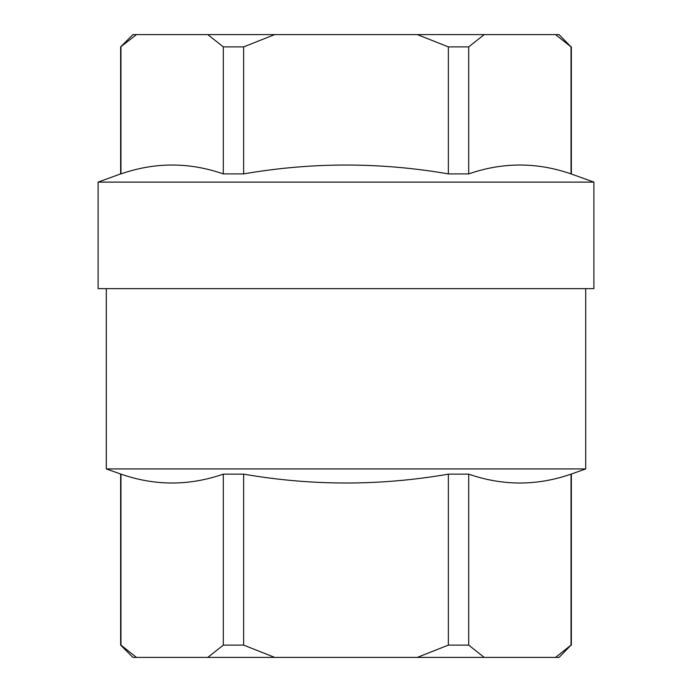 <?xml version="1.0" encoding="UTF-8"?>
<svg xmlns="http://www.w3.org/2000/svg" width="692" height="692" viewBox="0 0 692 692"><rect width="100%" height="100%" fill="white"/><g stroke="black" fill="none" stroke-linecap="round" stroke-linejoin="round"><path stroke-width="1.04" d="M593.892 182.108L98.108 182.108L98.108 288.633L593.892 288.633L593.892 182.108L571.047 173.9L571.047 46.892L555.538 34.6L559.067 34.6L571.047 46.892M571.047 173.9C536.931 162.075 502.816 162.075 468.7 173.9L448.355 173.9L448.355 46.892L417.319 34.6L274.681 34.6L243.645 46.892L223.3 46.892L207.79 34.6L136.462 34.6L120.642 46.892L120.642 173.9L98.108 182.108M120.642 173.9L120.953 173.9C155.069 162.075 189.184 162.075 223.3 173.9L243.645 173.9C311.884 162.092 380.116 162.092 448.355 173.9M120.953 474.141L120.953 645.108L136.462 657.4L207.79 657.4L223.3 645.108L223.3 474.141C189.184 485.966 155.069 485.966 120.953 474.141L106.3 468.925L585.7 468.925L571.047 474.141C536.931 485.966 502.816 485.966 468.7 474.141L468.7 645.108L484.21 657.4L555.538 657.4L571.047 645.108L571.047 474.141M136.462 657.4L132.933 657.4L120.642 645.108L120.642 474.141M571.047 645.108L559.067 657.4L555.538 657.4M484.21 657.4L417.319 657.4L448.355 645.108L448.355 474.141C380.116 485.966 311.884 485.966 243.645 474.141L243.645 645.108L274.681 657.4L417.319 657.4M274.681 657.4L207.79 657.4M136.462 34.6L132.933 34.6L120.642 46.892M120.953 173.9L120.953 46.892M223.3 173.9L223.3 46.892M243.645 173.9L243.645 46.892M274.681 34.6L207.79 34.6M468.7 173.9L468.7 46.892L484.21 34.6L555.538 34.6M468.7 46.892L448.355 46.892M223.3 474.141L243.645 474.141M448.355 474.141L468.7 474.141M106.3 288.633L106.3 468.925M484.21 34.6L417.319 34.6M243.645 645.108L223.3 645.108M468.7 645.108L448.355 645.108M585.7 288.633L585.7 468.925M571.358 645.108L571.358 474.141M571.358 46.892L571.358 173.9"/></g></svg>
